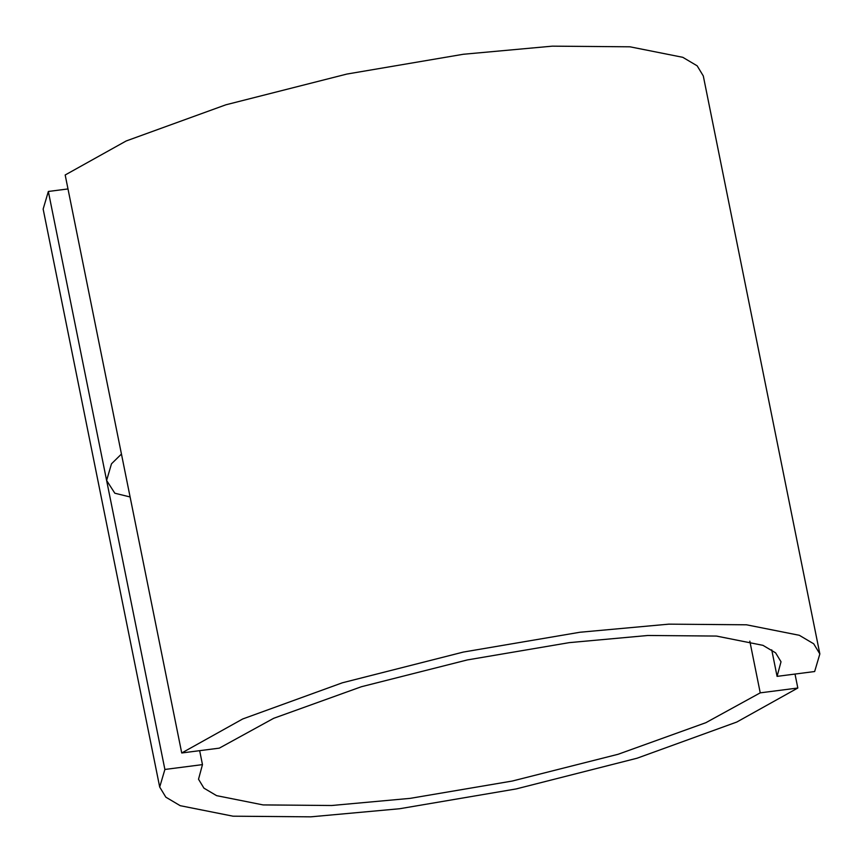 <?xml version="1.0" encoding="UTF-8"?>
<svg xmlns="http://www.w3.org/2000/svg" width="863" height="863" viewBox="0 0 863 863"><rect width="100%" height="100%" fill="white"/><g stroke="black" fill="none" stroke-linecap="round" stroke-linejoin="round"><path stroke-width="1.29" d="M130.097 496.969L114.833 493.226L106.613 480.464L111.478 463.819L121.446 454.057M819.85 653.938L703.302 75.955L697.164 65.825L682.784 57.314L629.979 46.807L552.266 46.16L463.366 54.261L346.84 74.067L225.869 104.801L126.181 140.971L65.178 174.984L181.726 752.978L219.299 748.145L273.679 718.307L361.381 686.732L467.293 659.936L569.3 642.633L647.865 635.481L716.441 636.063L762.957 645.341L775.61 652.849L781.015 661.77L777.078 676.365L814.65 671.533L819.85 653.938L813.712 643.809L799.332 635.297L746.517 624.801L668.814 624.154L579.904 632.255L463.377 652.061L342.406 682.784L242.719 718.965L181.726 752.978M199.655 750.67L202.471 764.618L164.887 769.462L48.35 191.467L67.994 188.943M771.727 649.839L777.078 676.365M795.006 674.057L797.822 688.016L760.238 692.849L749.818 641.166M797.822 688.016L736.819 722.029L637.131 758.199L516.16 788.933L399.634 808.739L310.734 816.84L233.021 816.193L180.216 805.686L165.836 797.175L159.698 787.045L43.15 209.062L48.35 191.467M202.471 764.618L198.522 779.224L203.927 788.146L216.581 795.643L263.107 804.92L331.683 805.503L410.238 798.351L512.244 781.047L618.167 754.262L705.869 722.687L760.238 692.849M159.698 787.045L164.887 769.462"/></g></svg>
